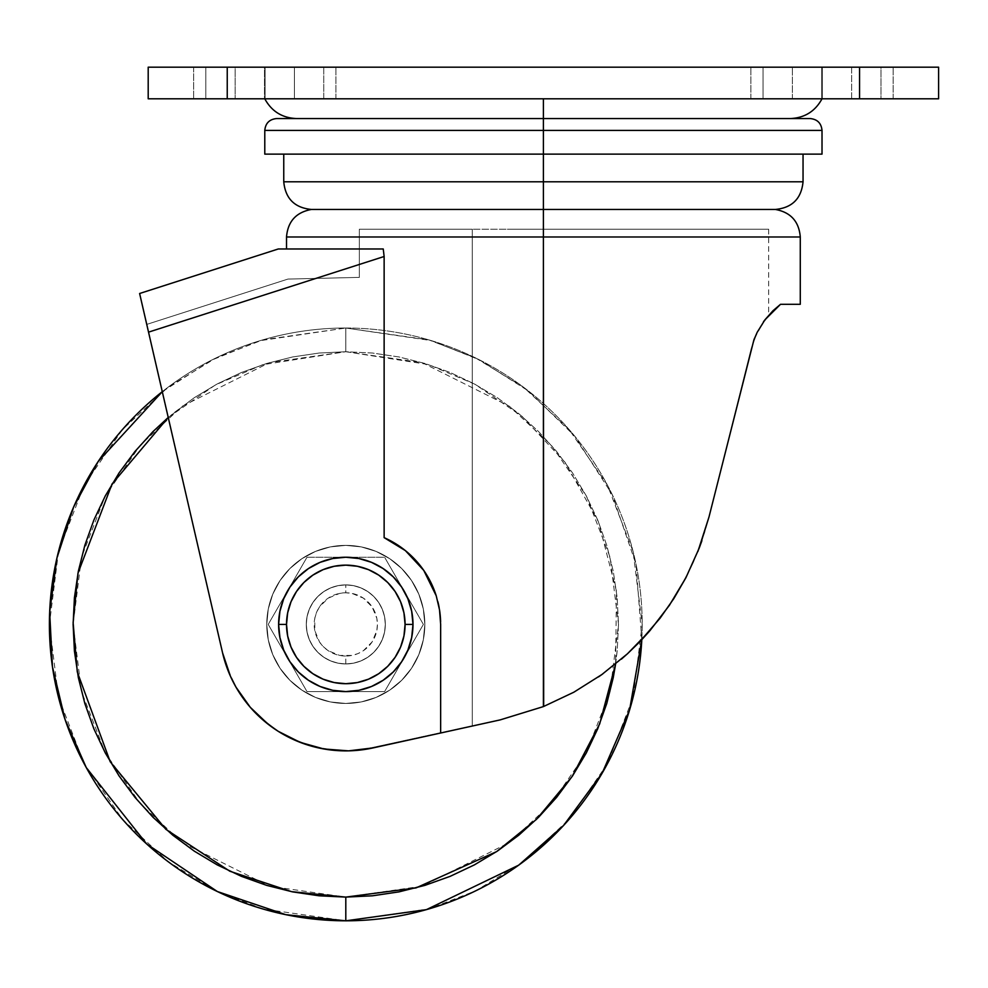 <?xml version="1.0" encoding="UTF-8"?>
<svg xmlns="http://www.w3.org/2000/svg" width="988" height="988" viewBox="0 0 988 988"><rect width="100%" height="100%" fill="white"/><g stroke="black" fill="none" stroke-linecap="round" stroke-linejoin="round"><path stroke-width="0.74" stroke-dasharray="4.94 3.71" d="M641.805 639.644L636.037 564.284L612.239 494.556L574.547 435.918L528.506 391.026L479.378 359.817L431.139 340.564L345.8 328.016L428.792 339.872L475.685 357.989L523.64 387.296L569.113 429.521L607.324 484.935L633.086 551.452L642.2 624.416L633.086 697.38L607.324 763.897L569.113 819.311L523.64 861.536L475.685 890.843L428.792 908.96L345.8 920.816L345.8 897.104L422.148 886.199L509.413 842.566L551.255 803.713L586.403 752.745L610.102 691.538L618.488 624.416L610.102 557.294L586.403 496.087L551.255 445.119L509.413 406.266L422.148 362.633L345.8 351.728L345.8 328.016A296.4 296.4 0 0 1 641.805 639.644L628.146 653.142L602.532 674.063L574.213 691.995L543.4 706.593L543.4 229.216L768.664 229.216L543.4 229.216L543.4 706.593L543.4 229.216L472.264 229.216L472.264 726.044L500.175 719.894L543.4 706.593L543.4 236.984L800.28 236.984L543.4 236.984L543.4 209.456L775.382 209.456L543.4 209.456L775.382 209.456L543.4 209.456L543.4 181.792L803.046 181.792L543.4 181.792L543.4 154.128L803.046 154.128L543.4 154.128L543.4 130.416L822.016 130.416M412.984 624.416A67.184 67.184 0 0 0 345.8 557.232A67.184 67.184 0 0 0 278.616 624.416A67.184 67.184 0 0 0 345.8 691.6A67.184 67.184 0 0 0 412.984 624.416M345.8 663.936L345.8 656.032A31.616 31.616 0 0 0 377.416 624.416A31.616 31.616 0 0 0 345.8 592.8L345.8 584.896A39.52 39.52 0 0 1 385.32 624.416A39.52 39.52 0 0 1 345.8 663.936A39.52 39.52 0 0 0 385.32 624.416A39.52 39.52 0 0 0 345.8 584.896A39.52 39.52 0 0 1 385.32 624.416A39.52 39.52 0 0 1 345.8 663.936A39.52 39.52 0 0 0 385.32 624.416A39.52 39.52 0 0 0 345.8 584.896A39.52 39.52 0 0 1 385.32 624.416A39.52 39.52 0 0 1 345.8 663.936L338.094 663.183L330.671 660.923L323.842 657.279L317.852 652.364L312.937 646.374L309.293 639.545L307.033 632.122L306.28 624.416L307.033 616.71L309.293 609.287L312.937 602.458L317.852 596.468L323.842 591.553L330.671 587.909L338.094 585.649L345.8 584.896L353.506 585.649L360.929 587.909L367.758 591.553L373.748 596.468L378.663 602.458L382.307 609.287L384.567 616.71L385.32 624.416L384.567 632.122L382.307 639.545L378.663 646.374L373.748 652.364L367.758 657.279L360.929 660.923L353.506 663.183L345.8 663.936L353.506 663.183L360.929 660.923L367.758 657.279L373.748 652.364L378.663 646.374L382.307 639.545L384.567 632.122L385.32 624.416L384.567 616.71L382.307 609.287L378.663 602.458L373.748 596.468L367.758 591.553L360.929 587.909L353.506 585.649L345.8 584.896L338.094 585.649L330.671 587.909L323.842 591.553L317.852 596.468L312.937 602.458L309.293 609.287L307.033 616.71L306.28 624.416L307.033 632.122L309.293 639.545L312.937 646.374L317.852 652.364L323.842 657.279L330.671 660.923L338.094 663.183L345.8 663.936L338.094 663.183L330.671 660.923L323.842 657.279L317.852 652.364L312.937 646.374L309.293 639.545L307.033 632.122L306.28 624.416L307.033 616.71L309.293 609.287L312.937 602.458L317.852 596.468L323.842 591.553L330.671 587.909L338.094 585.649L345.8 584.896L353.506 585.649L360.929 587.909L367.758 591.553L373.748 596.468L378.663 602.458L382.307 609.287L384.567 616.71L385.32 624.416L384.567 632.122L382.307 639.545L378.663 646.374L373.748 652.364L367.758 657.279L360.929 660.923L353.506 663.183L345.8 663.936A39.52 39.52 0 0 1 306.28 624.416A39.52 39.52 0 0 1 345.8 584.896A39.52 39.52 0 0 0 306.28 624.416A39.52 39.52 0 0 0 345.8 663.936L353.506 663.183L360.929 660.923L367.758 657.279L373.748 652.364L378.663 646.374L382.307 639.545L384.567 632.122L385.32 624.416L384.567 616.71L382.307 609.287L378.663 602.458L373.748 596.468L367.758 591.553L360.929 587.909L353.506 585.649L345.8 584.896L338.094 585.649L330.671 587.909L323.842 591.553L317.852 596.468L312.937 602.458L309.293 609.287L307.033 616.71L306.28 624.416L307.033 632.122L309.293 639.545L312.937 646.374L317.852 652.364L323.842 657.279L330.671 660.923L338.094 663.183L345.8 663.936A39.52 39.52 0 0 1 306.28 624.416A39.52 39.52 0 0 1 345.8 584.896A39.52 39.52 0 0 0 306.28 624.416A39.52 39.52 0 0 0 345.8 663.936L353.506 663.183L360.929 660.923L367.758 657.279L373.748 652.364L378.663 646.374L382.307 639.545L384.567 632.122L385.32 624.416L384.567 616.71L382.307 609.287L378.663 602.458L373.748 596.468L367.758 591.553L360.929 587.909L353.506 585.649L345.8 584.896L338.094 585.649L330.671 587.909L323.842 591.553L317.852 596.468L312.937 602.458L309.293 609.287L307.033 616.71L306.28 624.416L307.033 632.122L309.293 639.545L312.937 646.374L317.852 652.364L323.842 657.279L330.671 660.923L338.094 663.183L345.8 663.936A39.52 39.52 0 0 1 306.28 624.416A39.52 39.52 0 0 1 345.8 584.896L345.8 592.8L351.963 593.405L363.362 598.123L372.093 606.854L376.811 618.253L377.416 624.416L376.811 630.579L372.093 641.978L363.362 650.709L357.903 653.624L351.963 655.427L339.637 655.427L328.238 650.709L323.447 646.77L319.507 641.978L314.789 630.579L314.789 618.253L316.592 612.313L319.507 606.854L328.238 598.123L339.637 593.405L345.8 592.8A31.616 31.616 0 0 0 314.184 624.416A31.616 31.616 0 0 0 345.8 656.032L345.8 663.936M345.8 703.456A79.04 79.04 0 0 0 424.84 624.416A79.04 79.04 0 0 0 345.8 545.376A79.04 79.04 0 0 1 424.84 624.416A79.04 79.04 0 0 1 345.8 703.456A79.04 79.04 0 0 0 424.84 624.416A79.04 79.04 0 0 0 345.8 545.376A79.04 79.04 0 0 1 424.84 624.416A79.04 79.04 0 0 1 345.8 703.456L330.375 701.937L315.555 697.442L301.883 690.13L289.916 680.3L280.086 668.333L272.774 654.661L268.279 639.841L266.76 624.416L268.279 608.991L272.774 594.171L280.086 580.499L289.916 568.532L301.883 558.702L315.555 551.39L330.375 546.895L345.8 545.376L361.225 546.895L376.045 551.39L389.717 558.702L401.684 568.532L411.514 580.499L418.826 594.171L423.321 608.991L424.84 624.416L423.321 639.841L418.826 654.661L411.514 668.333L401.684 680.3L389.717 690.13L376.045 697.442L361.225 701.937L345.8 703.456A79.04 79.04 0 0 1 266.76 624.416A79.04 79.04 0 0 1 345.8 545.376A79.04 79.04 0 0 0 266.76 624.416A79.04 79.04 0 0 0 345.8 703.456L361.225 701.937L376.045 697.442L389.717 690.13L401.684 680.3L411.514 668.333L418.826 654.661L423.321 639.841L424.84 624.416L423.321 608.991L418.826 594.171L411.514 580.499L401.684 568.532L389.717 558.702L376.045 551.39L361.225 546.895L345.8 545.376L330.375 546.895L315.555 551.39L301.883 558.702L289.916 568.532L280.086 580.499L272.774 594.171L268.279 608.991L266.76 624.416L268.279 639.841L272.774 654.661L280.086 668.333L289.916 680.3L301.883 690.13L315.555 697.442L330.375 701.937L345.8 703.456L330.375 701.937L315.555 697.442L301.883 690.13L289.916 680.3L280.086 668.333L272.774 654.661L268.279 639.841L266.76 624.416L268.279 608.991L272.774 594.171L280.086 580.499L289.916 568.532L301.883 558.702L315.555 551.39L330.375 546.895L345.8 545.376L361.225 546.895L376.045 551.39L389.717 558.702L401.684 568.532L411.514 580.499L418.826 594.171L423.321 608.991L424.84 624.416L423.321 639.841L418.826 654.661L411.514 668.333L401.684 680.3L389.717 690.13L376.045 697.442L361.225 701.937L345.8 703.456A79.04 79.04 0 0 1 266.76 624.416A79.04 79.04 0 0 1 345.8 545.376A79.04 79.04 0 0 0 266.76 624.416A79.04 79.04 0 0 0 345.8 703.456L361.225 701.937L376.045 697.442L389.717 690.13L401.684 680.3L411.514 668.333L418.826 654.661L423.321 639.841L424.84 624.416L423.321 608.991L418.826 594.171L411.514 580.499L401.684 568.532L389.717 558.702L376.045 551.39L361.225 546.895L345.8 545.376L330.375 546.895L315.555 551.39L301.883 558.702L289.916 568.532L280.086 580.499L272.774 594.171L268.279 608.991L266.76 624.416L268.279 639.841L272.774 654.661L280.086 668.333L289.916 680.3L301.883 690.13L315.555 697.442L330.375 701.937L345.8 703.456M345.8 351.728L428.298 364.51L474.969 384.258L522.047 416.343L565.124 462.372L598.469 521.849L616.463 591.219L615.598 664.035L617.179 651.141L618.488 624.416L617.179 597.691L613.252 571.212L606.743 545.265L597.728 520.059L586.292 495.877L572.534 472.919L556.59 451.43L538.621 431.595L518.786 413.626L497.297 397.682L474.339 383.924L450.158 372.488L424.951 363.473L399.004 356.964L372.525 353.037L345.8 351.728L345.8 328.016L345.8 351.728L319.075 353.037L292.596 356.964L266.649 363.473L241.443 372.488L217.261 383.924L194.303 397.682L168.232 417.467L215.606 384.814L262.647 364.72L345.8 351.728L372.525 353.037L399.004 356.964L424.951 363.473L450.158 372.488L474.339 383.924L497.297 397.682L518.786 413.626L538.621 431.595L556.59 451.43L572.534 472.919L586.292 495.877L597.728 520.059L606.743 545.265L613.252 571.212L617.179 597.691L618.488 624.416L617.179 651.141L613.252 677.62L606.743 703.567L597.728 728.774L586.292 752.955L572.534 775.913L556.59 797.402L538.621 817.237L518.786 835.206L497.297 851.15L474.339 864.908L450.158 876.344L424.951 885.359L399.004 891.868L372.525 895.795L345.8 897.104L319.075 895.795L292.596 891.868L266.649 885.359L241.443 876.344L217.261 864.908L194.303 851.15L172.814 835.206L152.979 817.237L135.01 797.402L119.066 775.913L105.308 752.955L93.872 728.774L84.857 703.567L78.348 677.62L74.421 651.141L73.112 624.416L74.421 597.691L78.348 571.212L84.857 545.265L93.872 520.059L105.308 495.877L119.066 472.919L135.01 451.43L152.979 431.595L172.814 413.626L194.303 397.682L217.261 383.924L241.443 372.488L266.649 363.473L292.596 356.964L319.075 353.037L345.8 351.728L269.452 362.633L182.187 406.266L140.345 445.119L105.197 496.087L81.498 557.294L73.112 624.416L81.498 691.538L105.197 752.745L140.345 803.713L182.187 842.566L269.452 886.199L345.8 897.104L345.8 920.816A296.4 296.4 0 0 0 642.2 624.416A296.4 296.4 0 0 0 345.8 328.016A296.4 296.4 0 0 0 49.4 624.416A296.4 296.4 0 0 0 345.8 920.816L262.808 908.96L215.915 890.843L167.96 861.536L122.487 819.311L84.276 763.897L58.514 697.38L49.4 624.416L58.514 551.452L84.276 484.935L122.487 429.521L167.96 387.296L215.915 357.989L262.808 339.872L345.8 328.016L260.066 340.687L211.593 360.138L162.279 391.668A296.4 296.4 0 0 1 345.8 328.016L345.8 351.728M764.366 320.581L768.664 315.258L757.537 331.622L751.275 348.319L708.989 517.008L704.518 532.828L693.094 562.888L686.154 577.227L674.211 597.975L660.564 617.574L650.252 630.282L670 604.421L686.203 577.153L699.195 548.142L708.989 517.008L699.208 548.105L686.154 577.227L669.852 604.644L650.536 629.949L628.146 653.142L602.532 674.063L574.213 691.995L543.4 706.593L574.176 692.02L598.53 676.891M766.046 318.371L773.024 310.701L780.52 304.304L800.28 304.304L780.52 304.304L765.008 319.729L757.253 332.178L753.93 339.81L708.989 517.008L751.275 348.319L757.388 331.906M757.537 331.622L754.239 338.983L763.452 321.829M765.725 318.778L757.253 332.178L751.275 348.319L708.989 517.008L699.158 548.241L708.989 517.008L751.288 348.282M701.888 540.745L708.976 517.057M627.751 653.513L641.175 640.323M602.235 674.285L621.366 659.181M803.046 181.792L283.754 181.792M822.016 154.128L264.784 154.128L822.016 154.128M810.16 118.56L543.4 118.56L543.4 130.416L822.016 130.416L543.4 130.416L543.4 118.56L810.16 118.56L543.4 118.56L790.153 118.56L543.4 118.56L790.153 118.56L543.4 118.56L543.4 98.8L822.016 98.8L264.784 98.8L822.016 98.8L543.4 98.8L543.4 118.56L276.64 118.56M235.144 98.8L264.488 98.8L264.488 67.184L235.144 67.184L235.144 98.8L335.92 98.8L323.768 98.8L323.768 67.184L335.92 67.184L294.424 67.184L294.424 98.8L193.648 98.8L235.144 98.8L235.144 67.184L193.697 67.184L335.92 67.184L193.648 67.184L264.488 67.184L264.488 98.8L193.648 98.8L205.8 98.8L205.8 67.184L193.648 67.184L205.8 67.184L205.8 98.8L294.424 98.8L294.424 67.184L265.08 67.184L265.08 98.8L265.08 67.184L205.8 67.184L205.8 98.8L193.648 98.8L235.144 98.8M851.656 98.8L893.152 98.8L881 98.8L881 67.184L893.152 67.184L851.656 67.184L851.656 98.8L750.88 98.8L821.72 98.8L821.72 67.184L792.376 67.184L792.376 98.8L893.152 98.8L750.929 98.8L851.656 98.8L851.656 67.184L750.88 67.184L893.152 67.184L750.929 67.184L851.656 67.184L822.312 67.184L822.312 98.8L750.88 98.8L792.376 98.8L792.376 67.184L750.88 67.184L763.032 67.184L763.032 98.8L763.032 67.184L893.152 67.184L881 67.184L881 98.8L822.312 98.8L822.312 67.184L822.312 98.8L851.656 98.8M286.52 236.984L800.28 236.984M697.948 551.366L686.005 577.523L669.531 605.125L649.981 630.603L627.528 653.71L601.976 674.471L573.83 692.205L543.4 706.593L500.175 719.894L440.648 733.01L440.648 624.416L439.536 609.917L436.239 595.826L430.892 582.525L423.753 570.385L415.108 559.677L405.376 550.612L394.916 543.277L384.134 537.657L384.134 256.497L383.245 248.976L286.52 248.976L383.245 248.976L361.769 248.976L383.245 248.976L384.134 256.497L148.533 332.141L222.572 652.858A126.464 126.464 0 0 0 373.019 747.916L440.648 733.01L440.648 624.416L439.66 610.769L436.721 597.419L431.892 584.612L425.272 572.645L416.998 561.752L407.254 552.169L396.213 544.079L384.134 537.657L384.134 256.497L148.533 332.141L146.743 324.41L222.572 652.858L230.426 676.212L236.021 687.203L250.273 707.297L268.156 724.241L278.246 731.33L300.253 742.396L311.961 746.273L336.229 750.522L348.554 750.855L373.019 747.916A126.464 126.464 0 0 1 222.572 652.858L139.617 293.498L278.283 248.976L383.245 248.976L285.927 248.976M264.784 130.416L543.4 130.416L264.784 130.416L543.4 130.416L543.4 706.593L573.83 692.205L601.976 674.471L627.528 653.71L639.125 642.447L660.108 618.167L673.964 598.382L686.005 577.523L699.158 548.254M859.56 98.8L859.56 67.184L938.6 67.184L938.6 98.8L148.2 98.8L148.2 67.184L148.2 98.8L227.24 98.8L227.24 67.184L227.24 98.8L859.56 98.8L859.56 67.184L227.24 67.184L938.6 67.184L938.6 98.8L859.56 98.8M148.2 67.184L227.24 67.184L148.2 67.184M821.72 67.184L821.72 98.8L881 98.8L881 67.184L821.72 67.184L821.72 98.8L750.88 98.8L822.312 98.8L822.312 67.184L763.032 67.184L763.032 98.8L763.032 67.184L881 67.184L881 98.8L821.72 98.8L821.72 67.184M323.768 67.184L323.768 98.8L264.488 98.8L264.488 67.184L323.768 67.184L323.768 98.8L335.92 98.8L265.08 98.8L265.08 67.184L335.92 67.184L264.488 67.184L264.488 98.8L323.768 98.8L323.768 67.184M265.08 67.184L265.08 98.8L205.8 98.8L205.8 67.184L265.08 67.184M543.4 98.8L264.784 98.8L543.4 98.8M543.4 118.56L276.64 118.56L543.4 118.56M543.4 154.128L803.046 154.128L543.4 154.128M543.4 209.456L311.418 209.456L543.4 209.456M543.4 181.792L283.754 181.792L543.4 181.792M431.373 583.513L428.483 577.931M424.507 571.496L420.246 565.642M416.096 560.739L410.069 554.663M406.426 551.477L397.374 544.82M396.213 544.079L384.134 537.657A94.848 94.848 0 0 1 440.648 624.416L440.648 733.01L440.648 624.416L440.648 733.01L440.648 624.416L439.66 610.769L436.721 597.419L431.892 584.612M307.009 557.232L384.591 557.232L423.383 624.416L384.591 691.6L307.009 691.6L268.217 624.416L307.009 557.232L268.217 624.416L307.009 691.6L268.217 624.416L307.009 557.232L384.591 557.232L307.009 557.232L384.591 557.232L423.383 624.416L384.591 557.232L423.383 624.416L384.591 691.6L423.383 624.416L384.591 691.6L307.009 691.6L384.591 691.6L307.009 691.6L268.217 624.416L307.009 557.232M439.191 607.855A94.848 94.848 0 0 1 439.536 609.917L440.648 624.416A94.848 94.848 0 0 0 440.611 621.823M437.906 601.766A94.848 94.848 0 0 0 436.239 595.826L423.753 570.385L405.376 550.612L384.134 537.657M439.536 609.917L436.239 595.826M147.854 329.189L146.743 324.41L287.953 279.073L315.864 278.418L287.953 279.073L310.417 278.542L287.953 279.073L146.743 324.41L287.953 279.073L146.743 324.41L148.533 332.141L315.864 278.418L310.417 278.542L359.348 277.381L315.864 278.418L148.533 332.141L315.864 278.418L359.348 277.381L359.348 229.216L359.348 277.381L359.348 229.216L565.482 229.216L507.363 229.216L543.4 229.216L543.4 706.593L500.175 719.894L472.264 726.044L472.264 229.216L507.363 229.216L359.348 229.216L472.264 229.216L359.348 229.216L359.348 277.381L315.864 278.418L148.533 332.141L222.572 652.858A126.464 126.464 0 0 0 373.019 747.916L500.175 719.894L543.4 706.593L500.175 719.894L543.4 706.593L574.176 692.02L602.729 673.927L628.158 653.13L650.536 629.949L660.651 617.451L678.509 590.985L693.094 562.888L699.158 548.241M751.275 348.319L708.989 517.008M767.343 316.802L765.688 318.828L767.343 316.802M500.175 719.894L360.855 749.978L472.264 726.044L472.264 229.216L472.264 726.044L472.264 229.216L472.264 726.044L472.264 229.216L472.264 726.044L500.175 719.894M565.482 229.216L768.664 229.216L565.482 229.216M230.426 676.212L236.021 687.203L226.61 666.678M236.021 687.203L250.273 707.297L258.807 716.201L278.246 731.33L288.978 737.394L311.961 746.273L323.99 748.99L348.554 750.855L360.855 749.978L348.554 750.855L323.99 748.99L311.961 746.273L288.978 737.394L278.246 731.33L258.807 716.201L250.273 707.297L236.021 687.203M543.4 236.984L286.52 236.984L543.4 236.984M142.223 304.823L139.617 293.498L278.283 248.976M768.664 229.216L768.664 315.258M893.152 98.8L893.152 67.184L893.152 98.8M335.92 98.8L335.92 67.184L335.92 98.8M750.88 98.8L750.88 67.184L750.88 98.8M193.648 67.184L193.648 98.8L193.648 67.184"/><path stroke-width="1.48" d="M822.016 154.128L264.784 154.128L822.016 154.128L822.016 130.416L543.4 130.416L543.4 181.792L803.046 181.792L543.4 181.792L543.4 209.456L775.382 209.456L543.4 209.456L775.382 209.456L543.4 209.456L543.4 236.984L800.28 236.984L543.4 236.984L543.672 706.482M278.616 624.416L286.52 624.416A59.28 59.28 0 0 1 345.8 565.136A59.28 59.28 0 0 1 405.08 624.416L412.984 624.416A67.184 67.184 0 0 0 345.8 557.232A67.184 67.184 0 0 0 278.616 624.416A67.184 67.184 0 0 1 345.8 557.232A67.184 67.184 0 0 1 412.984 624.416L411.687 637.519L407.871 650.129L401.659 661.738L393.31 671.926L383.122 680.275L371.513 686.487L358.903 690.303L345.8 691.6L332.697 690.303L320.087 686.487L308.478 680.275L298.29 671.926L289.941 661.738L283.729 650.129L279.913 637.519L278.616 624.416L279.913 611.313L283.729 598.703L289.941 587.094L298.29 576.906L308.478 568.557L320.087 562.345L332.697 558.529L345.8 557.232L358.903 558.529L371.513 562.345L383.122 568.557L393.31 576.906L401.659 587.094L407.871 598.703L411.687 611.313L412.984 624.416A67.184 67.184 0 0 1 345.8 691.6A67.184 67.184 0 0 1 278.616 624.416A67.184 67.184 0 0 0 345.8 691.6A67.184 67.184 0 0 0 412.984 624.416L405.08 624.416L403.944 635.976L400.572 647.103L395.089 657.353L387.716 666.332L378.737 673.705L368.487 679.188L357.36 682.56L345.8 683.696L334.24 682.56L323.113 679.188L312.863 673.705L303.884 666.332L296.511 657.353L291.028 647.103L287.656 635.976L286.52 624.416L287.656 612.856L291.028 601.729L296.511 591.479L303.884 582.5L312.863 575.127L323.113 569.644L334.24 566.272L345.8 565.136L357.36 566.272L368.487 569.644L378.737 575.127L387.716 582.5L395.089 591.479L400.572 601.729L403.944 612.856L405.08 624.416A59.28 59.28 0 0 1 345.8 683.696A59.28 59.28 0 0 1 286.52 624.416L278.616 624.416M615.598 664.035L599.691 723.895L572.138 776.506L536.496 819.336L496.594 851.619L416.072 887.891L345.8 897.104L345.8 920.816L426.458 909.627L518.749 865.13L563.568 825.486L602.124 773.258L629.578 709.989L641.805 639.644A296.4 296.4 0 0 1 65.764 721.536A296.4 296.4 0 0 1 162.279 391.668L98.145 461.557L73.655 506.992L56.971 557.862L49.659 612.017L52.45 666.814L65.06 719.474L86.265 767.577L146.706 843.987L217.36 891.534L285.779 914.678L345.8 920.816L345.8 897.104L291.596 891.658L229.858 871.231L165.848 829.303L110.211 761.748L77.274 671.902L73.124 622.514L77.966 573.213L112.027 484.034L168.232 417.467L152.979 431.595L135.01 451.43L119.066 472.919L105.308 495.877L93.872 520.059L84.857 545.265L78.348 571.212L74.421 597.691L73.112 624.416L74.421 651.141L78.348 677.62L84.857 703.567L93.872 728.774L105.308 752.955L119.066 775.913L135.01 797.402L152.979 817.237L172.814 835.206L194.303 851.15L217.261 864.908L241.443 876.344L266.649 885.359L292.596 891.868L319.075 895.795L345.8 897.104L372.525 895.795L399.004 891.868L424.951 885.359L450.158 876.344L474.339 864.908L497.297 851.15L518.786 835.206L538.621 817.237L556.59 797.402L572.534 775.913L586.292 752.955L597.728 728.774L606.743 703.567L613.252 677.62L615.598 664.035M641.175 640.323L649.696 630.924M649.19 631.505L641.805 639.644M763.452 321.829L764.366 320.581M754.153 339.205L754.486 338.378M699.343 547.747L701.888 540.745M708.976 517.057L753.906 339.86L757.191 332.301L764.91 319.853L780.52 304.304L800.28 304.304L800.28 236.984L286.52 236.984L286.52 248.976M621.366 659.181L627.751 653.513M598.53 676.891L602.235 674.285M283.754 154.128L283.754 181.792L803.046 181.792C801.404 198.588 792.178 207.813 775.382 209.456C790.696 212.284 798.996 221.46 800.28 236.984M384.134 537.657L405.376 550.612L423.753 570.385L436.239 595.826A94.848 94.848 0 0 0 384.134 537.657L384.134 256.497L383.245 248.976L384.134 256.497L384.134 537.657L394.916 543.277L405.376 550.612L415.108 559.677L423.753 570.385L430.892 582.525L436.239 595.826L439.536 609.917L440.648 624.416L440.648 733.01L500.175 719.894L543.4 706.593L543.4 209.456L311.418 209.456L543.4 209.456L543.4 130.416L822.016 130.416L264.784 130.416L543.4 130.416L543.4 118.56L810.16 118.56L543.4 118.56L543.4 130.416L264.784 130.416C265.488 123.216 269.44 119.264 276.64 118.56L543.4 118.56L543.4 98.8L543.4 118.56L810.16 118.56C817.36 119.264 821.312 123.216 822.016 130.416M699.158 548.254L685.907 577.721L673.828 598.592L660.083 618.192L639.113 642.459L627.429 653.809L601.914 674.508L573.806 692.23L543.4 706.593L573.806 692.23L601.914 674.508L627.429 653.809L649.993 630.579L669.432 605.261L685.907 577.721L699.158 548.254L708.989 517.008L697.948 551.366M543.4 706.593L500.175 719.894L373.019 747.916A126.464 126.464 0 0 1 222.572 652.858L230.426 676.212L236.021 687.203L250.273 707.297L268.156 724.241L278.246 731.33L300.253 742.396L323.99 748.99L348.554 750.855L373.019 747.916L440.648 733.01L440.648 624.416L439.536 609.917L436.239 595.826M938.6 67.184L938.6 98.8L938.6 67.184L859.56 67.184L859.56 98.8L938.6 98.8L859.56 98.8L859.56 67.184L227.24 67.184L227.24 98.8L859.56 98.8L227.24 98.8L227.24 67.184L148.2 67.184L148.2 98.8L227.24 98.8L148.2 98.8L148.2 67.184L938.6 67.184M543.4 118.56L276.64 118.56L543.4 118.56M543.4 181.792L283.754 181.792L543.4 181.792M323.459 248.976L383.245 248.976L278.283 248.976L139.617 293.498L222.572 652.858L148.533 332.141L384.134 256.497L148.533 332.141L142.223 304.823L146.792 324.607M431.892 584.612L431.373 583.513M428.483 577.931L424.507 571.496M420.246 565.642L416.096 560.739M410.069 554.663L406.426 551.477M397.374 544.82L395.768 543.795M440.611 621.823A94.848 94.848 0 0 0 439.536 609.917M439.191 607.855A94.848 94.848 0 0 0 437.906 601.766M708.989 517.008L753.906 339.86L757.191 332.301L764.91 319.853L772.974 310.738L780.52 304.304L800.28 304.304M601.914 674.508L602.729 673.927M226.61 666.678L230.426 676.212M543.4 236.984L286.52 236.984L543.4 236.984M543.4 209.456L311.418 209.456L543.4 209.456M323.558 248.976L308.009 248.976M280.209 248.976L285.927 248.976L280.209 248.976M147.953 329.646L147.163 326.201M278.283 248.976L139.617 293.498L142.223 304.823M307.923 248.976L285.927 248.976M146.743 324.41L147.274 326.682M803.046 154.128L803.046 181.792M822.016 98.8C815.137 111.409 804.516 118.004 790.153 118.56M264.784 98.8C271.663 111.409 282.284 118.004 296.647 118.56M264.784 130.416L264.784 154.128M283.754 181.792C285.396 198.588 294.622 207.813 311.418 209.456C296.104 212.284 287.804 221.46 286.52 236.984"/></g></svg>
